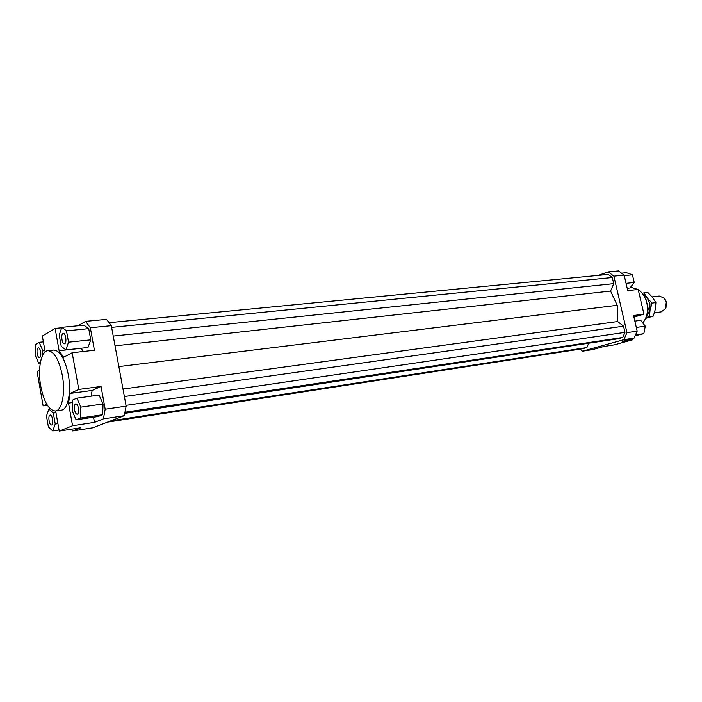 <?xml version="1.0" encoding="UTF-8"?>
<svg xmlns="http://www.w3.org/2000/svg" width="702" height="702" viewBox="0 0 702 702"><rect width="100%" height="100%" fill="white"/><g stroke="black" fill="none" stroke-linecap="round" stroke-linejoin="round"><path stroke-width="1.05" d="M645.884 299.745L645.673 299.192M652.097 296.885L659.222 296.033L664.206 298.087L666.286 302.123L665.54 308.661L661.223 311.881L654.448 312.785M665.794 308.222L666.672 302.229L664.557 298.447M646.103 299.719L648.315 309.178L647.525 309.284M647.314 312.188L648.315 309.178M47.806 350.693L53.712 350.052C60.047 350.561 64.909 358.748 68.296 374.614C71.586 391.935 67.945 409.722 61.302 410.152L55.423 410.995C48.938 410.459 44.042 402.193 40.734 386.188C37.531 369.068 40.97 351.053 47.806 350.693C54.089 351.211 58.933 359.433 62.32 375.359C65.602 392.743 62.013 410.573 55.423 410.995M40.646 351.781C41.076 355.168 40.698 357.142 39.496 357.713C38.487 357.616 37.715 356.291 37.188 353.747C36.75 350.359 37.136 348.385 38.338 347.823C39.347 347.911 40.111 349.236 40.646 351.781M64.751 343.682L64.426 343.787C62.066 344.305 60.644 334.564 62.926 333.529L63.268 333.415C65.619 332.897 67.041 342.699 64.751 343.682M74.544 409.854C74.087 406.423 74.5 404.405 75.79 403.817C76.957 403.896 77.843 405.352 78.448 408.178C78.905 411.618 78.492 413.627 77.22 414.224C76.044 414.145 75.149 412.688 74.544 409.854M49.956 415.101L50.14 415.049C52.378 414.452 53.922 424.271 51.694 424.921L51.527 424.973C49.298 425.561 47.745 415.803 49.956 415.101M630.624 287.179L638.03 289.478M638.223 289.61C642.479 292.576 645.349 296.999 646.832 302.887C648.429 310.793 647.077 317.488 642.795 322.973M85.626 321.349L90.321 327.737L111.32 325.667L106.537 319.366L85.626 321.349L77.983 325.754M83.327 351.483L81.055 348.245M90.321 327.737L94.428 350.245L72.166 352.737L63.645 357.283L59.117 350.71L55.125 328.413L61.653 327.773M88.715 328.633L90.76 339.856L87.987 347.481L65.865 349.903L68.533 342.199L66.488 330.835L88.715 328.633L83.933 325.184L61.811 327.325L59.205 335.056L61.214 346.279L65.865 349.903M45.156 351.886L42.339 336.039L55.125 328.413M632.379 338.583L632.66 339.794L614.224 344.875L603.869 346.49L592.672 349.596L582.502 351.184L580.045 349.14M632.66 339.794L622.288 341.383L634.117 338.101L637.179 331.142L626.965 332.643L623.902 339.654L634.117 338.101M623.902 339.654L582.502 351.184M608.239 271.902L613.873 276.14L624.148 275.123L618.515 270.928L608.239 271.902L598.051 275.412M613.873 276.14L626.965 332.643M124.772 413.145L618.093 338.776L622.762 337.46L624.982 332.371L623.552 326.176L617.646 321.534L617.207 305.309L610.6 291.058L613.706 283.652L612.284 277.518L608.195 274.429L109.064 322.692M124.728 413.373L602.149 341.181M107.494 422.13L582.537 348.754L586.916 347.525L588.653 343.375M637.179 331.142L633.546 315.523L643.953 314.136L638.188 289.461L627.755 290.628L624.148 275.123M643.953 314.136L633.915 317.111M39.566 370.138L37.057 371.481L43.138 405.879L46.736 404.212M105.186 409.213L103.378 418.883L124.263 415.707L126.149 406.133L105.186 409.213L101.035 386.46L92.146 390.452L91.128 396.182M103.378 418.883L94.48 422.367L72.56 425.728L59.24 431.072L80.8 427.72L72.578 430.94L71.428 429.176M124.263 415.707L92.725 427.79L72.578 430.94M94.48 422.367L93.541 417.199M102.624 414.724L98.14 416.514L76.106 419.822L80.467 418.041L102.624 414.724L103.089 403.957L99.043 395.094L76.887 398.148L72.56 400.087L72.183 410.863L76.106 419.822M47.385 405.282L43.138 405.879M81.063 348.306L59.117 350.71M92.146 390.452L70.13 393.418L68.506 403.115L72.473 402.562M70.13 393.418L78.782 389.426L101.035 386.46M72.56 425.728L68.506 403.115M55.66 410.96L59.24 431.072M46.464 416.04L48.385 426.895L52.764 430.94L55.247 424.034L53.299 413.039L48.894 409.099L46.464 416.04M48.894 409.099L50.29 408.897M53.299 413.039L55.967 412.653M55.247 424.034L57.915 423.631M52.764 430.94L59.047 429.975M80.467 418.041L80.87 407.142L76.887 398.148M80.87 407.142L103.089 403.957M68.533 342.199L90.76 339.856M66.488 330.835L61.811 327.325M72.166 352.737L78.782 389.426M42.655 355.238L42.778 350.57L39.172 342.304L35.354 344.55L35.1 354.931L38.645 363.171L40.435 362.188M39.172 342.304L43.375 341.865M42.778 350.57L44.884 350.342M38.645 363.171L40.286 362.978M634.854 321.121L640.715 320.314L645.27 326.14L643.839 333.687L635.152 335.758M643.839 333.687L635.512 334.933M645.27 326.14L636.319 327.43M621.542 273.183L626.456 272.709L632.432 274.815L634.222 282.485L626.061 283.345M632.432 274.815L624.271 275.623M634.222 282.485L630.019 287.978L627.211 288.285M111.636 327.36L612.284 277.518M113.233 336.074L613.706 283.652M115.04 345.84L610.6 291.058M118.857 366.584L617.207 305.309M110.837 420.849L586.916 347.525M126.149 406.133L111.32 325.667M122.999 389.022L617.646 321.534M124.386 396.533L623.552 326.176M126.009 405.352L624.982 332.371M124.947 412.258L622.762 337.46M642.269 293.339L643.936 292.874L647.279 298.06L652.061 303.097L650.061 309.951L649.912 303.624L647.279 298.06L643.488 295.015M645.612 318.41L653.325 316.075L655.317 309.266L655.905 302.615L652.535 297.429L647.779 292.427L643.936 292.874M646.244 316.777L650.061 309.951L649.49 316.602L645.963 317.541M649.49 316.602L653.325 316.075M652.061 303.097L655.905 302.615M666.031 307.809L665.54 308.661M664.891 298.78L664.206 298.087"/></g></svg>
